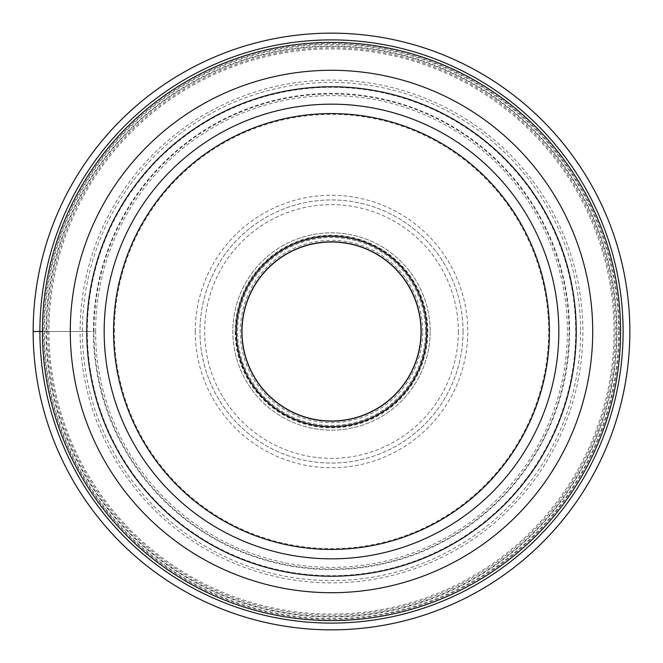 <?xml version="1.0" encoding="UTF-8"?>
<svg xmlns="http://www.w3.org/2000/svg" width="663" height="663" viewBox="0 0 663 663"><rect width="100%" height="100%" fill="white"/><g stroke="black" fill="none" stroke-linecap="round" stroke-linejoin="round"><path stroke-width="0.5" stroke-dasharray="3.31 2.49" d="M42.424 331.5A289.076 289.076 0 0 1 331.5 42.424A289.076 289.076 0 0 1 620.576 331.5A289.076 289.076 0 0 1 331.5 620.576A289.076 289.076 0 0 1 42.424 331.5L80.107 331.5A251.393 251.393 0 0 0 331.5 582.893A251.393 251.393 0 0 0 582.893 331.5A251.393 251.393 0 0 0 331.5 80.107A251.393 251.393 0 0 0 80.107 331.5L93.955 331.5A237.545 237.545 0 0 0 331.5 569.045A237.545 237.545 0 0 0 569.045 331.5A237.545 237.545 0 0 0 331.5 93.955A237.545 237.545 0 0 0 93.955 331.5L87.301 331.5A244.199 244.199 0 0 0 331.5 575.699A244.199 244.199 0 0 0 575.699 331.5A244.199 244.199 0 0 0 331.5 87.301A244.199 244.199 0 0 0 87.301 331.5L70.22 331.5A261.28 261.28 0 0 0 331.5 592.78A261.28 261.28 0 0 0 592.78 331.5A261.28 261.28 0 0 0 331.5 70.22A261.28 261.28 0 0 0 70.22 331.5L46.468 331.5A285.032 285.032 0 0 0 331.5 616.532A285.032 285.032 0 0 0 616.532 331.5A285.032 285.032 0 0 0 331.5 46.468A285.032 285.032 0 0 0 46.468 331.5L33.15 331.5M558.834 331.434A227.334 227.334 0 0 1 331.533 558.834A227.334 227.334 0 0 1 104.166 331.5A227.334 227.334 0 0 1 331.467 104.166A227.334 227.334 0 0 1 558.834 331.434M331.5 241.829A89.671 89.671 0 0 0 241.829 331.5A89.671 89.671 0 0 0 331.5 421.171A89.671 89.671 0 0 0 421.171 331.5A89.671 89.671 0 0 0 331.5 241.829M241.995 331.5A89.505 89.505 0 0 0 331.5 421.005A89.505 89.505 0 0 0 421.005 331.5A89.505 89.505 0 0 0 331.5 241.995A89.505 89.505 0 0 0 241.995 331.5M422.696 331.5A91.196 91.196 0 0 0 331.5 240.304A91.196 91.196 0 0 0 240.304 331.5A91.196 91.196 0 0 0 331.5 422.696A91.196 91.196 0 0 0 422.696 331.5M430.171 331.5A98.671 98.671 0 0 1 331.5 430.171A98.671 98.671 0 0 1 232.829 331.5A98.671 98.671 0 0 1 331.5 232.829A98.671 98.671 0 0 1 430.171 331.5A98.671 98.671 0 0 0 331.5 232.829A98.671 98.671 0 0 0 232.829 331.5A98.671 98.671 0 0 0 331.5 430.171A98.671 98.671 0 0 0 430.171 331.5M427.453 331.5A95.953 95.953 0 0 0 331.5 235.547A95.953 95.953 0 0 0 235.547 331.5A95.953 95.953 0 0 0 331.5 427.453A95.953 95.953 0 0 0 427.453 331.5M425.472 331.5A93.972 93.972 0 0 1 331.5 425.472A93.972 93.972 0 0 1 237.528 331.5A93.972 93.972 0 0 1 331.5 237.528A93.972 93.972 0 0 1 425.472 331.5A93.972 93.972 0 0 0 331.5 237.528A93.972 93.972 0 0 0 237.528 331.5A93.972 93.972 0 0 0 331.5 425.472A93.972 93.972 0 0 0 425.472 331.5M235.183 331.5A96.317 96.317 0 0 0 331.5 427.817A96.317 96.317 0 0 0 427.817 331.5A96.317 96.317 0 0 0 331.5 235.183A96.317 96.317 0 0 0 235.183 331.5M463.056 331.599A131.556 131.556 0 0 1 331.45 463.056A131.556 131.556 0 0 1 199.944 331.401A131.556 131.556 0 0 1 331.55 199.944A131.556 131.556 0 0 1 463.056 331.599M463.056 331.5A131.556 131.556 0 0 0 331.5 199.944A131.556 131.556 0 0 0 199.944 331.5A131.556 131.556 0 0 0 331.5 463.056A131.556 131.556 0 0 0 463.056 331.5M195.245 331.5A136.255 136.255 0 0 0 331.5 467.755A136.255 136.255 0 0 0 467.755 331.5A136.255 136.255 0 0 0 331.5 195.245A136.255 136.255 0 0 0 195.245 331.5M569.583 331.5A238.083 238.083 0 0 1 331.5 569.583A238.083 238.083 0 0 1 93.417 331.5A238.083 238.083 0 0 1 331.5 93.417A238.083 238.083 0 0 1 569.583 331.5M618.571 331.5A287.071 287.071 0 0 1 331.5 618.571A287.071 287.071 0 0 1 44.429 331.5A287.071 287.071 0 0 1 331.5 44.429A287.071 287.071 0 0 1 618.571 331.5M580.597 331.5A249.097 249.097 0 0 1 331.5 580.597A249.097 249.097 0 0 1 82.403 331.5A249.097 249.097 0 0 1 331.5 82.403A249.097 249.097 0 0 1 580.597 331.5M458.357 331.599A126.857 126.857 0 0 1 331.45 458.357A126.857 126.857 0 0 1 204.643 331.401A126.857 126.857 0 0 1 331.55 204.643A126.857 126.857 0 0 1 458.357 331.599M114.367 331.566A217.132 217.132 0 0 1 331.467 114.367A217.132 217.132 0 0 1 548.632 331.5A217.132 217.132 0 0 1 331.533 548.632A217.132 217.132 0 0 1 114.367 331.566M95.621 331.566A235.879 235.879 0 0 1 331.467 95.621A235.879 235.879 0 0 1 567.379 331.5A235.879 235.879 0 0 1 331.533 567.379A235.879 235.879 0 0 1 95.621 331.566M614.062 331.5A282.562 282.562 0 0 0 331.558 48.938A282.562 282.562 0 0 0 48.938 331.5A282.562 282.562 0 0 0 331.442 614.062A282.562 282.562 0 0 0 614.062 331.5M47.761 331.5A283.739 283.739 0 0 0 331.5 615.239A283.739 283.739 0 0 0 615.239 331.5A283.739 283.739 0 0 0 331.5 47.761A283.739 283.739 0 0 0 47.761 331.5M46.012 331.5A285.488 285.488 0 0 1 331.5 46.012A285.488 285.488 0 0 1 616.988 331.5A285.488 285.488 0 0 1 331.5 616.988A285.488 285.488 0 0 1 46.012 331.5M619.341 331.5A287.841 287.841 0 0 1 331.467 619.341A287.841 287.841 0 0 1 43.659 331.434A287.841 287.841 0 0 1 331.533 43.659A287.841 287.841 0 0 1 619.341 331.5"/><path stroke-width="0.99" d="M33.15 331.5A298.35 298.35 0 0 1 331.5 33.15A298.35 298.35 0 0 1 629.85 331.5A298.35 298.35 0 0 1 331.5 629.85A298.35 298.35 0 0 1 33.15 331.5A298.35 298.35 0 0 0 331.5 629.85A298.35 298.35 0 0 0 629.85 331.5A298.35 298.35 0 0 0 331.5 33.15A298.35 298.35 0 0 0 33.15 331.5L39.896 331.5A291.604 291.604 0 0 0 331.5 623.104A291.604 291.604 0 0 0 623.104 331.5A291.604 291.604 0 0 0 331.5 39.896A291.604 291.604 0 0 0 39.896 331.5L42.424 331.5A289.076 289.076 0 0 0 331.459 620.576A289.076 289.076 0 0 0 620.576 331.5A289.076 289.076 0 0 0 331.541 42.424A289.076 289.076 0 0 0 42.424 331.5A289.076 289.076 0 0 0 331.459 620.576A289.076 289.076 0 0 0 620.576 331.5A289.076 289.076 0 0 0 331.541 42.424A289.076 289.076 0 0 0 42.424 331.5M558.834 331.5A227.334 227.334 0 0 0 331.55 104.166A227.334 227.334 0 0 0 104.166 331.5A227.334 227.334 0 0 0 331.45 558.834A227.334 227.334 0 0 0 558.834 331.5A227.334 227.334 0 0 0 331.55 104.166A227.334 227.334 0 0 0 104.166 331.5A227.334 227.334 0 0 0 331.45 558.834A227.334 227.334 0 0 0 558.834 331.5M426.64 331.5A95.141 95.141 0 0 1 331.5 426.64A95.141 95.141 0 0 1 236.359 331.5A95.141 95.141 0 0 1 331.5 236.359A95.141 95.141 0 0 1 426.64 331.5M331.5 421.171A89.671 89.671 0 0 1 241.829 331.5A89.671 89.671 0 0 1 331.5 241.829A89.671 89.671 0 0 1 421.171 331.5A89.671 89.671 0 0 1 331.5 421.171M241.995 331.5A89.505 89.505 0 0 1 331.5 241.995A89.505 89.505 0 0 1 421.005 331.5A89.505 89.505 0 0 1 331.5 421.005A89.505 89.505 0 0 1 241.995 331.5M70.286 331.5A261.214 261.214 0 0 1 331.533 70.286A261.214 261.214 0 0 1 592.714 331.566A261.214 261.214 0 0 1 331.467 592.714A261.214 261.214 0 0 1 70.286 331.5M86.754 331.575A244.746 244.746 0 0 0 331.533 576.246A244.746 244.746 0 0 0 576.246 331.425A244.746 244.746 0 0 0 331.467 86.754A244.746 244.746 0 0 0 86.754 331.575M113.564 331.5A217.936 217.936 0 0 1 331.55 113.564A217.936 217.936 0 0 1 549.436 331.599A217.936 217.936 0 0 1 331.45 549.436A217.936 217.936 0 0 1 113.564 331.5"/></g></svg>
